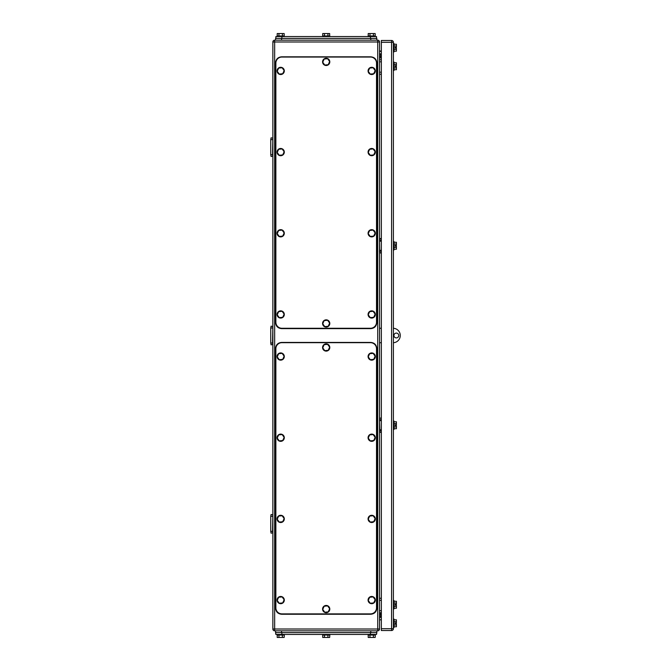 <?xml version="1.0" encoding="UTF-8"?>
<svg xmlns="http://www.w3.org/2000/svg" width="671" height="671" viewBox="0 0 671 671"><rect width="100%" height="100%" fill="white"/><g stroke="black" fill="none" stroke-linecap="round" stroke-linejoin="round"><path stroke-width="1.01" d="M381.338 61.816L379.526 61.816M381.338 59.769L379.526 59.769M381.338 74.229L379.526 74.229M381.338 72.183L379.526 72.183M381.338 600.327L379.526 600.327M381.338 598.272L379.526 598.272M381.338 612.74L379.526 612.74M381.338 610.694L379.526 610.694M272.552 139.627L270.74 139.627L271.084 137.815L272.854 138.184L272.552 154.691L270.74 154.691L271.084 156.502L272.854 156.125L272.552 154.691M270.74 139.627L270.74 154.691M272.552 516.309L270.74 516.309L271.084 514.498L272.854 514.875L272.552 531.373L270.74 531.373L271.084 533.185L272.854 532.816L272.552 531.373M270.74 516.309L270.74 531.373M379.711 619.97L381.338 619.668M379.526 617.731L381.338 616.406L379.551 617.471A1.812 1.812 0 0 1 381.338 615.752A1.812 1.812 180 0 0 379.526 617.563M379.526 51.088L379.526 53.269M381.338 51.03L379.711 51.03L381.338 51.03M379.526 53.512L381.338 54.242M381.338 430.421L379.526 430.723M381.338 420.658L379.828 420.658L379.828 420.054L381.338 420.054L379.526 419.761M381.338 419.761L379.828 419.761L379.526 418.31L381.338 418.008M381.338 418.31L379.828 418.008M381.338 432.174L379.526 432.174L381.338 432.476M381.338 251.239L379.409 251.239M381.338 241.174L379.711 241.174L379.711 240.579L381.338 240.579L379.526 240.277M379.526 238.591L381.338 238.524M381.338 240.277L379.711 240.277L379.711 238.524M379.526 252.933L381.338 252.992M272.552 327.968L270.74 327.968L271.084 326.156L272.854 326.525L272.552 343.032L270.74 343.032L271.084 344.844L272.854 344.475L272.552 343.032M270.74 327.968L270.74 343.032M272.854 41.988L274.657 41.988L274.657 629.012L272.854 629.012A1.812 1.812 0 0 0 274.657 630.824A1.812 1.812 180 0 1 272.854 629.012L272.854 41.988A1.812 1.812 180 0 1 274.657 40.176L377.723 40.176A1.812 1.812 0 0 1 379.526 41.988L379.526 629.012A1.812 1.812 180 0 1 377.723 630.824A1.812 1.812 0 0 0 379.526 629.012L377.723 629.012L377.723 41.988L379.526 41.988M379.526 53.437A1.812 1.812 0 0 0 381.338 55.248M377.723 630.824L377.723 629.012L274.657 629.012L274.657 630.824L377.723 630.824L282.13 630.824M393.994 249.981L393.391 249.981L393.994 249.981L393.994 241.543L393.391 241.543M396.402 249.235L393.994 249.235L396.402 249.235L396.402 247.498L393.994 247.498M395.194 246.207L395.194 245.309L396.402 245.309L395.194 245.309L395.194 246.207L396.402 246.207L396.402 247.498M393.994 608.974L393.391 608.974L393.994 608.974L393.994 600.537L393.391 600.537M396.402 608.236L393.994 608.236L396.402 608.236L396.402 606.492L393.994 606.492M396.402 605.208L395.194 605.208L395.194 604.303L395.194 605.208L396.402 605.208L396.402 606.492M393.994 70.463L393.391 70.463L393.994 70.463L393.994 62.026L393.391 62.026M393.994 62.764L396.402 62.764L396.402 64.508L393.994 64.508M396.402 69.725L393.994 69.725L396.402 69.725L396.402 67.989L393.994 67.989M396.402 67.989L396.402 66.697L395.194 66.697L395.194 65.792L396.402 65.792L395.194 65.792L395.194 66.697M396.402 64.508L396.402 65.792M393.994 627.502L393.391 627.502L393.994 627.502L393.994 619.065L393.391 619.065M396.402 626.764L393.994 626.764L396.402 626.764L396.402 625.011L393.994 625.011M396.402 622.847L395.194 622.847L395.194 623.728L395.194 622.822L396.402 622.822L395.194 622.847M393.994 429.457L393.391 429.457L393.994 429.457L393.994 421.019L393.391 421.019M396.402 421.765L393.994 421.765L396.402 421.765L396.402 423.493L393.994 423.493M396.402 428.719L393.994 428.719L396.402 428.719L396.402 426.966L393.994 426.966M395.194 425.682L395.194 424.802L396.402 424.802L395.194 424.777L395.194 425.682L396.402 425.682L396.402 426.966M393.994 242.281L396.402 242.281L396.402 244.018L393.994 244.018M396.402 244.018L396.402 245.309M396.402 423.493L396.402 424.802M393.994 601.275L396.402 601.275L396.402 603.011L393.994 603.011M396.402 603.011L396.402 604.303L395.194 604.303M393.994 51.935L393.391 51.935L393.994 51.935L393.994 43.498L393.391 43.498M396.402 51.189L393.994 51.189L396.402 51.189L396.402 49.453L393.994 49.453M395.194 48.169L395.194 47.264L396.402 47.264L395.194 47.264L395.194 48.169L396.402 48.169L396.402 49.453M393.994 44.236L396.402 44.236L396.402 45.972L393.994 45.972M396.402 45.972L396.402 47.264M393.994 619.811L396.402 619.811L396.402 621.539L393.994 621.539M396.402 625.011L396.402 623.728L395.194 623.728M396.402 621.539L396.402 622.822M381.338 630.522L381.338 40.478L391.579 40.478A1.812 1.812 0 0 1 393.391 42.29L393.391 628.71L391.579 628.71L391.579 630.522A1.812 1.812 0 0 0 393.391 628.71A1.812 1.812 0 0 1 391.579 630.522L381.338 630.522L391.579 630.522M368.211 635.043L368.211 637.45L375.173 637.45L373.428 637.45L375.173 637.45L373.428 637.45L375.173 637.45L375.307 634.439L376.515 634.439L275.865 634.439L275.563 632.627L376.817 632.627L376.817 630.824M375.307 634.439L376.515 634.439L376.817 632.627M373.353 635.043L373.428 637.45L369.956 637.45L369.956 635.043L375.307 635.043M327.784 634.439L368.077 634.439L368.077 635.043L371.692 635.043M284.303 635.043L284.168 637.45L278.943 637.45L278.943 635.043L284.303 635.043L284.303 634.439L322.575 634.439L322.575 635.043L329.805 635.043L329.805 634.439M277.207 635.043L277.207 637.45L282.424 637.45L282.34 635.043M275.865 634.439L277.073 634.439L277.073 635.043L280.688 635.043M280.688 634.439L284.303 634.439M282.424 637.45L278.943 637.45M369.956 637.45L373.428 637.45M329.805 635.043L329.671 637.45L324.445 637.45L324.445 635.043L326.19 635.043M322.709 635.043L322.709 637.45L327.926 637.45L327.926 635.043M327.926 637.45L324.445 637.45M363.254 630.824L365.661 630.824M286.71 630.824L289.126 630.824M373.135 630.824L368.681 630.824M275.563 630.824L275.563 632.627M376.515 63.082A6.031 6.031 0 0 0 370.484 57.052L281.887 57.052A6.031 6.031 0 0 0 275.865 63.082L275.865 322.239A6.031 6.031 0 0 0 281.887 328.27L370.484 328.27A6.031 6.031 0 0 0 376.515 322.239L376.515 63.082M284.152 151.763L282.122 148.928L278.658 149.272L277.224 152.443L279.245 155.269L282.709 154.926L284.152 151.763M280.335 148.501A3.615 3.615 180 0 1 284.286 151.747A3.615 3.615 180 0 1 281.04 155.697A3.615 3.615 180 0 1 277.089 152.451A3.615 3.615 180 0 1 280.335 148.501M284.152 232.946L282.122 230.111L278.658 230.455L277.224 233.625L279.245 236.452L282.709 236.108L284.152 232.946M280.335 229.683A3.615 3.615 180 0 1 284.286 232.929A3.615 3.615 180 0 1 281.04 236.88A3.615 3.615 180 0 1 277.089 233.634A3.615 3.615 180 0 1 280.335 229.683M375.156 232.946L373.126 230.111L369.662 230.455L368.228 233.625L370.258 236.452L373.722 236.108L375.156 232.946M371.34 229.683A3.615 3.615 180 0 1 375.29 232.929A3.615 3.615 180 0 1 372.044 236.88A3.615 3.615 180 0 1 368.094 233.634A3.615 3.615 180 0 1 371.34 229.683M375.156 151.763L373.126 148.928L369.662 149.272L368.228 152.443L370.258 155.269L373.722 154.926L375.156 151.763M371.34 148.501A3.615 3.615 180 0 1 375.29 151.747A3.615 3.615 180 0 1 372.044 155.697A3.615 3.615 180 0 1 368.094 152.451A3.615 3.615 180 0 1 371.34 148.501M375.156 70.581L373.126 67.746L369.662 68.09L368.228 71.26L370.258 74.087L373.722 73.743L375.156 70.581M371.34 67.318A3.615 3.615 180 0 1 375.29 70.564A3.615 3.615 180 0 1 372.044 74.515A3.615 3.615 180 0 1 368.094 71.269A3.615 3.615 180 0 1 371.34 67.318M284.152 70.581L282.122 67.746L278.658 68.09L277.224 71.26L279.245 74.087L282.709 73.743L284.152 70.581M280.335 67.318A3.615 3.615 180 0 1 284.286 70.564A3.615 3.615 180 0 1 281.04 74.515A3.615 3.615 180 0 1 277.089 71.269A3.615 3.615 180 0 1 280.335 67.318M329.654 323.103L327.624 320.277L324.16 320.621L322.726 323.783L324.747 326.618L328.211 326.274L329.654 323.103M325.838 319.849A3.615 3.615 180 0 1 329.788 323.095A3.615 3.615 180 0 1 326.542 327.045A3.615 3.615 180 0 1 322.592 323.799A3.615 3.615 180 0 1 325.838 319.849M329.654 61.539L327.624 58.704L324.16 59.048L322.726 62.218L324.747 65.045L328.211 64.71L329.654 61.539M325.838 58.276A3.615 3.615 180 0 1 329.788 61.522A3.615 3.615 180 0 1 326.542 65.473A3.615 3.615 180 0 1 322.592 62.227A3.615 3.615 180 0 1 325.838 58.276M375.156 314.129L373.126 311.294L369.662 311.638L368.228 314.808L370.258 317.635L373.722 317.299L375.156 314.129M371.34 310.866A3.615 3.615 180 0 1 375.29 314.112A3.615 3.615 180 0 1 372.044 318.062A3.615 3.615 180 0 1 368.094 314.816A3.615 3.615 180 0 1 371.34 310.866M284.152 314.129L282.122 311.294L278.658 311.638L277.224 314.808L279.245 317.635L282.709 317.299L284.152 314.129M280.335 310.866A3.615 3.615 180 0 1 284.286 314.112A3.615 3.615 180 0 1 281.04 318.062A3.615 3.615 180 0 1 277.089 314.816A3.615 3.615 180 0 1 280.335 310.866M281.585 328.631L370.786 328.631C374.452 328.27 376.456 326.265 376.817 322.6L376.817 62.839C376.456 59.182 374.452 57.169 370.786 56.817L281.585 56.817C277.928 57.169 275.915 59.182 275.563 62.839L275.563 322.6C275.915 326.265 277.928 328.27 281.585 328.631M376.515 348.702A6.031 6.031 0 0 0 370.484 342.671L281.887 342.671A6.031 6.031 0 0 0 275.865 348.702L275.865 607.859A6.031 6.031 0 0 0 281.887 613.881L370.484 613.881A6.031 6.031 0 0 0 376.515 607.859L376.515 348.702M284.152 437.375L282.122 434.548L278.658 434.892L277.224 438.054L279.245 440.889L282.709 440.545L284.152 437.375M280.335 434.12A3.615 3.615 180 0 1 284.286 437.366A3.615 3.615 180 0 1 281.04 441.317A3.615 3.615 180 0 1 277.089 438.071A3.615 3.615 180 0 1 280.335 434.12M284.152 518.557L282.122 515.731L278.658 516.074L277.224 519.237L279.245 522.072L282.709 521.728L284.152 518.557M280.335 515.303A3.615 3.615 180 0 1 284.286 518.549A3.615 3.615 180 0 1 281.04 522.499A3.615 3.615 180 0 1 277.089 519.253A3.615 3.615 180 0 1 280.335 515.303M375.156 518.557L373.126 515.731L369.662 516.074L368.228 519.237L370.258 522.072L373.722 521.728L375.156 518.557M371.34 515.303A3.615 3.615 180 0 1 375.29 518.549A3.615 3.615 180 0 1 372.044 522.499A3.615 3.615 180 0 1 368.094 519.253A3.615 3.615 180 0 1 371.34 515.303M375.156 437.375L373.126 434.548L369.662 434.892L368.228 438.054L370.258 440.889L373.722 440.545L375.156 437.375M371.34 434.12A3.615 3.615 180 0 1 375.29 437.366A3.615 3.615 180 0 1 372.044 441.317A3.615 3.615 180 0 1 368.094 438.071A3.615 3.615 180 0 1 371.34 434.12M375.156 356.192L373.126 353.365L369.662 353.701L368.228 356.871L370.258 359.706L373.722 359.362L375.156 356.192M371.34 352.938A3.615 3.615 180 0 1 375.29 356.184A3.615 3.615 180 0 1 372.044 360.134A3.615 3.615 180 0 1 368.094 356.888A3.615 3.615 180 0 1 371.34 352.938M284.152 356.192L282.122 353.365L278.658 353.701L277.224 356.871L279.245 359.706L282.709 359.362L284.152 356.192M280.335 352.938A3.615 3.615 180 0 1 284.286 356.184A3.615 3.615 180 0 1 281.04 360.134A3.615 3.615 180 0 1 277.089 356.888A3.615 3.615 180 0 1 280.335 352.938M329.654 608.723L327.624 605.896L324.16 606.232L322.726 609.402L324.747 612.229L328.211 611.893L329.654 608.723M325.838 605.46A3.615 3.615 180 0 1 329.788 608.706A3.615 3.615 180 0 1 326.542 612.665A3.615 3.615 180 0 1 322.592 609.419A3.615 3.615 180 0 1 325.838 605.46M329.654 347.15L327.624 344.324L324.16 344.668L322.726 347.83L324.747 350.665L328.211 350.321L329.654 347.15M325.838 343.896A3.615 3.615 180 0 1 329.788 347.142A3.615 3.615 180 0 1 326.542 351.092A3.615 3.615 180 0 1 322.592 347.846A3.615 3.615 180 0 1 325.838 343.896M375.156 599.74L373.126 596.913L369.662 597.257L368.228 600.419L370.258 603.254L373.722 602.91L375.156 599.74M371.34 596.485A3.615 3.615 180 0 1 375.29 599.731A3.615 3.615 180 0 1 372.044 603.682A3.615 3.615 180 0 1 368.094 600.436A3.615 3.615 180 0 1 371.34 596.485M284.152 599.74L282.122 596.913L278.658 597.257L277.224 600.419L279.245 603.254L282.709 602.91L284.152 599.74M280.335 596.485A3.615 3.615 180 0 1 284.286 599.731A3.615 3.615 180 0 1 281.04 603.682A3.615 3.615 180 0 1 277.089 600.436A3.615 3.615 180 0 1 280.335 596.485M281.585 614.25L370.786 614.25C374.452 613.89 376.456 611.877 376.817 608.22L376.817 348.459C376.456 344.793 374.452 342.789 370.786 342.428L281.585 342.428C277.928 342.789 275.915 344.793 275.563 348.459L275.563 608.22C275.915 611.877 277.928 613.89 281.585 614.25M369.578 36.561L371.692 36.561M275.563 38.373L275.563 40.176L275.563 38.373L275.563 40.176L277.668 40.176L275.563 40.176L275.563 38.373L376.817 38.373L376.817 40.176L374.703 40.176L376.817 40.176M275.865 38.373L275.865 36.561L376.515 36.561L376.515 38.373M277.207 35.957L277.207 33.55L282.424 33.55L282.424 35.957M284.168 35.957L284.168 33.55L282.424 33.55M278.943 33.55L278.943 35.957M284.303 36.561L284.303 35.957L277.073 35.957L277.073 36.561M368.211 35.957L368.211 33.55L373.428 33.55L373.428 35.957M375.173 35.957L375.173 33.55L373.428 33.55M369.956 33.55L369.956 35.957M375.307 36.561L375.307 35.957L368.077 35.957L368.077 36.561M322.709 35.957L322.709 33.55L327.926 33.55L327.926 35.957M329.671 35.957L329.671 33.55L327.926 33.55M324.445 33.55L324.445 35.957M329.805 36.561L329.805 35.957L322.575 35.957L322.575 36.561M289.126 40.176L286.71 40.176M365.661 40.176L363.254 40.176M381.338 328.27L379.526 328.27M381.338 342.73L379.526 342.73M393.391 328.278A7.23 7.23 180 0 1 400.26 335.5A7.23 7.23 180 0 1 393.391 342.722M396.343 333.093A2.407 2.407 180 0 1 398.75 335.5A2.407 2.407 180 0 1 396.343 337.907A2.407 2.407 180 0 1 393.927 335.5A2.407 2.407 180 0 1 396.343 333.093M379.551 617.471L379.526 619.668M379.526 51.332L381.338 51.332M379.526 420.658L379.828 429.826L381.338 429.826M379.526 429.826L379.828 430.421M381.338 430.723L379.828 430.723L379.828 432.476M379.677 430.463L379.677 429.826M379.526 241.174L379.711 250.342L381.338 250.342M379.551 250.988L379.551 250.342L379.711 250.946L381.338 250.946M381.338 252.69L379.711 252.69L379.526 251.239M379.526 238.826L381.338 238.826M379.711 617.731L381.338 616.758M274.657 40.176L377.723 40.176L377.723 41.988L274.657 41.988L274.657 40.176M380.432 57.958L380.432 56.154L380.432 57.958M380.432 614.846L380.432 613.042M274.657 630.824L277.668 630.824M379.526 57.052L381.338 57.052M381.338 613.948L379.526 613.948M393.391 42.29L391.579 42.29L391.579 628.71L381.338 628.71M381.338 40.478L391.579 40.478L391.579 42.29L381.338 42.29M281.887 632.627L281.887 634.439M370.484 632.627L370.484 634.439M370.786 630.824L370.786 632.627M281.585 630.824L281.585 632.627M370.484 38.373L370.484 36.561M281.887 38.373L281.887 36.561M281.585 40.176L281.585 38.373M370.786 40.176L370.786 38.373"/></g></svg>
